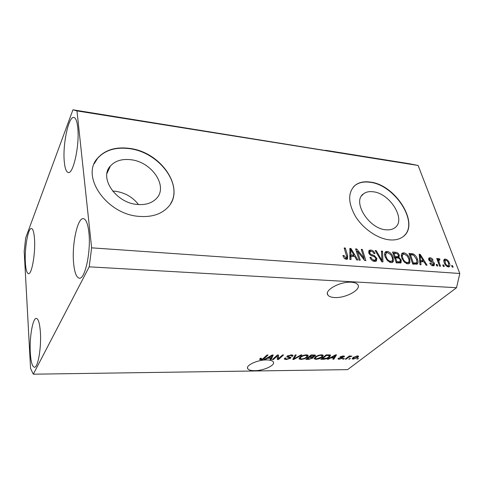 <?xml version="1.0" encoding="UTF-8"?>
<svg xmlns="http://www.w3.org/2000/svg" width="484" height="484" viewBox="0 0 484 484"><rect width="100%" height="100%" fill="white"/><g stroke="black" fill="none" stroke-linecap="round" stroke-linejoin="round"><path stroke-width="0.73" d="M130.789 159.726C122.022 158.716 115.24 160.791 110.449 165.945C98.712 177.846 116.045 203.099 137.389 204.46C145.406 205.119 151.643 203.244 156.108 198.833C168.734 186.909 152.121 161.819 130.789 159.726M138.497 204.557C132.646 197.03 124.86 192.596 115.132 191.234L112.609 191.065M373.031 191.767C369.147 191.277 365.958 191.979 363.478 193.86C351.862 201.344 368.766 228.89 385.996 229.797C389.505 230.124 392.397 229.483 394.672 227.873C406.699 220.238 390.104 193.189 373.031 191.767M369.982 182.051C363.92 181.24 358.965 182.323 355.117 185.299C347.742 192.36 347.881 202.754 355.522 216.475C363.224 228.896 377.774 238.806 389.705 239.876C394.877 240.318 399.161 239.368 402.543 237.027C421.007 225.344 395.858 184.41 369.982 182.051M403.837 235.998C419.543 222.785 394.557 184.561 369.788 182.256C363.732 181.446 358.777 182.528 354.923 185.505L353.459 186.866M129.276 148.364C115.646 146.682 105.125 149.913 97.701 158.062C80.187 176.188 106.891 214.63 139.325 216.396C151.208 217.274 160.476 214.497 167.137 208.066C186.721 189.903 161.68 151.825 129.276 148.364M170.519 203.8C183.315 184.162 158.571 151.915 129.149 148.618C115.531 146.942 105.01 150.179 97.587 158.328L94.271 163.659M351.348 282.233C340.288 281.289 323.971 290.291 327.843 294.974C328.902 296.498 331.171 297.351 334.644 297.527C345.503 298.325 361.639 289.607 357.851 284.749C356.841 283.291 354.669 282.456 351.348 282.233M266.49 359.939C257.367 359.812 245.309 365.499 247.735 368.675C248.655 370.024 250.996 370.69 254.766 370.677C263.768 370.726 275.674 365.184 273.309 361.923C272.431 360.622 270.163 359.957 266.49 359.939M25.362 262.63C24.43 248.437 28.114 227.468 31.514 228.496C33.039 228.908 34.037 232.399 34.515 238.969C35.592 253.38 31.714 274.948 28.423 273.678C26.808 273.182 25.791 269.497 25.362 262.63M64.311 161.91C62.454 145.006 68.619 115.591 73.961 117.473C75.77 117.987 77.023 121.242 77.712 127.244C79.866 144.498 73.272 174.784 68.19 172.467C66.235 171.887 64.941 168.365 64.311 161.91M73.653 263.568C71.662 244.843 77.525 217.104 83.502 218.683C86.073 219.312 87.864 223.832 88.862 232.253C91.198 251.353 84.924 280.079 79.188 278.143C76.399 277.399 74.554 272.54 73.653 263.568M30.311 352.818C29.33 337.523 32.785 317.589 36.427 318.399C38.411 318.902 39.73 323.463 40.378 332.078C41.515 347.627 37.885 368.221 34.34 367.211C32.222 366.569 30.879 361.778 30.311 352.818M72.939 109.807L76.974 110.909L91.633 247.838L89.207 266.835L33.299 374.192L30.571 368.505L24.2 251.371L25.658 237.989L72.939 109.807L325.532 150.542M325.714 150.324L409.512 163.755L418.122 165.48L459.8 273.496L456.527 287.72L347.597 369.631L33.299 374.192M277.38 355.934L273.345 359.576L272.347 359.582L277.423 354.99L278.488 354.99L278.463 358.632L282.547 354.978L283.539 354.978L278.421 359.539L277.362 359.551L277.205 355.189M290.624 358.227L286.171 359.551L284.302 359.067L284.749 358.051L285.802 357.985L285.512 358.674L286.855 359.031L289.632 358.245L289.825 357.821L286.818 356.914L287.133 356.163L291.308 354.899L293.038 355.341L292.645 356.254L291.598 356.315L291.858 355.704L290.733 355.431L288.107 356.17L287.889 356.629L290.963 357.476L290.624 358.227L290.358 357.144M301.956 354.929L293.788 359.449L292.79 359.455L295.21 354.947L296.214 354.947L293.842 358.928L300.951 354.935L301.956 354.929M300.957 359.467L299.142 358.94L299.929 357.252C301.393 355.909 303.547 355.117 306.39 354.863L308.217 355.407L307.286 357.168L304.454 358.771L300.957 359.467L300.812 358.88M316.028 359.376L314.213 358.698L315.132 357.186C316.633 355.861 318.774 355.075 321.564 354.82L323.306 355.341L322.32 357.101L319.476 358.686L316.028 359.376L315.87 358.789M330.675 357.936L328.285 359.243L327.335 359.249L335.624 354.845L336.519 354.845L333.815 359.213L332.877 359.219L333.742 357.924L330.675 357.936L330.566 357.531M358.577 358.456L356.902 359.074L358.577 358.456M89.207 266.835L456.527 287.72M357.785 357.494L353.278 359.146L352.164 358.825L353.024 357.549L357.513 355.915L358.62 356.236L357.785 357.494L357.579 356.781M350.464 358.505L348.789 359.122L350.464 358.505M348.226 357.513L346.133 359.134L345.243 359.14L349.297 356L350.186 355.994L349.533 356.502L351.929 356.103L348.226 357.513L348.069 356.95M344.366 358.535L343.579 359.152L342.684 359.158L343.477 358.541L344.366 358.535M342.569 358.208L339.157 359.231L337.995 358.959L338.298 358.239L339.272 358.172L339.066 358.608L339.792 358.783L341.571 358.293L341.734 358.009L339.847 357.44L340.131 356.877L343.283 355.964L344.475 356.248L344.178 356.865L343.21 356.92L343.374 356.563L342.739 356.418L341.117 356.811L342.944 357.579L342.569 358.208L342.327 357.343M329.513 357.041C328.055 358.335 326.016 359.08 323.403 359.273L320.789 359.285L326.21 354.869L330.046 354.941L330.626 355.262L329.513 357.041L329.326 356.351M312.924 358.045L308.629 359.364L305.834 359.376L311.151 354.905L315.483 355.232L315.132 356.024L312.991 356.962L313.384 357.198L312.924 358.045L312.585 356.714M267.464 358.251L265.129 359.624L264.082 359.63L272.208 355.008L273.194 355.002L271.228 359.588L270.193 359.594L270.846 358.233L267.464 358.251L267.356 357.767M260.809 359.709L259.63 359.394L260.235 358.287L261.318 358.221L260.852 359.001L261.427 359.17L262.812 358.819L267.053 355.02L268.069 355.014L264.663 358.16C263.919 359.025 262.63 359.539 260.809 359.709L260.495 358.275M357.428 251.263L360.223 260.204L359.116 260.12L355.613 248.897L356.787 249L364.059 258.262L361.245 249.375L362.341 249.466L365.886 260.628L364.706 260.537L357.428 251.263L356.599 252.061M376.842 258.426L376.334 261.088L374.628 261.427C372.384 261.106 370.811 259.763 369.915 257.385L370.956 257.325C371.627 258.97 372.74 259.902 374.295 260.126L375.475 259.902L375.778 258.377C375.033 257.064 373.944 256.296 372.499 256.072C370.714 255.643 369.449 254.554 368.705 252.805L369.159 250.355L370.75 250.028C372.753 250.301 374.168 251.486 375.003 253.58L373.975 253.64C373.424 252.255 372.505 251.48 371.204 251.317L370.066 251.523L369.8 252.92L370.502 254.07L374.386 255.655L376.842 258.426L375.862 259.327M382.535 251.154L382.959 261.904L381.858 261.826L375.148 250.537L376.249 250.627L381.924 260.561L381.434 251.063L382.535 251.154L381.495 252.11L381.561 253.822M391.024 262.649L387.448 260.695L385.155 256.835C384.302 254.62 384.453 252.938 385.597 251.783L387.254 251.414C390.171 252.206 392.125 254.185 393.129 257.337L393.438 261.191L392.627 262.304L391.024 262.649M407.661 263.895L404.152 261.965L401.859 258.16C400.982 255.945 401.103 254.275 402.228 253.144L403.801 252.805C406.645 253.586 408.581 255.528 409.609 258.644L409.972 262.449L409.174 263.574L407.661 263.895M443.719 264.99L444.288 266.496L443.326 266.43L442.757 264.917L443.719 264.99L443.005 265.565M449.382 263.096C450.108 264.718 450.084 265.934 449.309 266.744L448.353 266.938C446.387 266.388 445.032 265.002 444.282 262.776C443.592 261.191 443.628 260.011 444.397 259.23L445.359 259.037C447.283 259.569 448.626 260.924 449.382 263.096L448.656 263.677M346.332 259.309L344.378 258.371L342.896 255.57L343.991 255.516L345.975 257.978L346.846 257.204L344.178 247.941L345.304 248.038L347.633 255.691L347.506 259.055L346.332 259.309M76.974 110.909L418.122 165.48M91.633 247.838L459.8 273.496M420.699 261.608L421.013 264.754L419.973 264.675L419.198 254.227L420.166 254.312L427.076 265.208L426.047 265.135L424.051 261.868L420.699 261.608L419.803 262.364M434.45 263.471L434.166 265.583L433.053 265.795C431.643 265.601 430.554 264.712 429.798 263.121L430.73 263.06L432.714 264.688L433.374 264.573L433.543 263.586L428.703 259.811L428.975 257.99L430.076 257.791C431.389 257.924 432.4 258.716 433.113 260.168L432.188 260.229L430.512 258.892L429.774 259L429.629 259.733L430.173 260.398L431.438 260.93C432.817 261.221 433.821 262.068 434.45 263.471L433.628 264.143M437.197 264.494L437.76 266.012L436.786 265.94L436.223 264.415L437.197 264.494L436.465 265.087M439.061 262.231L440.549 266.218L439.581 266.146L436.719 258.468L437.681 258.547L438.141 259.763L438.444 258.571L439.835 258.982L439.883 260.041L438.855 259.926L439.061 262.231L438.341 262.818M452.546 265.662L453.121 267.162L452.171 267.089L451.596 265.589L452.546 265.662L451.838 266.218M417.402 259.194C418.261 261.263 418.23 262.891 417.311 264.064L412.773 264.137L408.98 253.374L413.324 253.931C415.381 255.177 416.742 256.937 417.402 259.194L416.633 259.847M401.29 260.156L400.988 262.885L396.293 262.903L392.578 252.001L395.676 252.261C397.346 252.412 398.568 253.392 399.336 255.201L399.004 257.379L401.29 260.156L400.431 260.906M350.954 256.199L351.051 259.515L349.878 259.43L349.865 248.419L350.954 248.51L357.864 260.029L356.702 259.938L354.718 256.49L350.954 256.199L349.944 257.173L350.005 259.436M343.156 256.332L343.991 255.516M345.025 258.904L345.975 257.978M345.128 258.958L345.691 258.68M344.463 248.873L345.304 248.038M346.756 256.544L347.633 255.691M346.828 257.409L346.974 259.279M419.265 255.086L420.166 254.312M419.301 255.552L419.501 255.873M422.762 261.021L423.258 261.808M419.725 261.312L422.187 261.505L423.27 260.592L420.082 255.377L420.578 260.38L423.27 260.592M419.489 258.093L420.366 257.349M419.707 261.118L420.578 260.38M419.332 256.018L420.082 255.377M430.058 263.611L430.73 263.06M431.807 265.432L432.714 264.688M428.546 258.698L430.076 257.791M428.987 258.698L429.949 258.928M428.933 260.313L429.629 259.733M429.447 261.003L430.173 260.398M433.416 264.548L433.531 265.789M436.967 259.134L437.681 258.547M437.421 260.356L438.141 259.763M438.201 258.97L438.77 258.498M438.141 259.527L438.74 259.884L439.835 258.982M438.794 259.981L437.645 260.949M437.802 261.372L438.649 260.676M443.876 259.932L445.359 259.037M444.264 259.932L445.262 260.211M448.716 265.456L448.71 266.938M447.319 266.642L448.462 265.74L448.456 263.096C447.984 261.578 447.083 260.586 445.746 260.12L445.232 260.229L445.238 262.842C445.71 264.379 446.617 265.377 447.966 265.843L448.462 265.74M445.232 260.229L443.876 261.414M444.542 263.405L445.238 262.842M447.101 266.527L447.966 265.843M409.349 254.421L412.259 254.85L413.324 253.931M416.881 262.255L416.754 264.294M412.689 263.901L415.544 263.665M410.432 254.705L413.342 262.951L416.476 262.879L416.942 261.693L416.391 259.103L413.578 255.171L410.432 254.705L409.682 255.358M412.586 263.592L413.342 262.951M414.001 263.998L415.084 263.078M401.611 253.858L402.742 253.737L403.801 252.805M402.742 253.737L403.989 254.052M408.823 259.321L409.609 258.644M408.992 261.312L408.895 263.369L409.972 262.449M408.895 263.369L408.72 263.792M406.294 263.55L408.327 262.376C409.192 261.499 409.27 260.217 408.581 258.529L407.298 256.06L404.243 254.058L403.057 254.312C402.228 255.225 402.174 256.538 402.894 258.256C403.638 260.586 405.078 262.038 407.207 262.618L408.327 262.376M403.057 254.312L401.369 256.302M402.144 258.91L402.894 258.256M406.185 263.502L407.207 262.618M392.941 253.059L395.96 253.513M398.501 255.933L399.336 255.201M398.368 256.447L398.163 258.105M398.181 258.111L399.004 257.379M400.335 261.427L400.407 263.102M396.208 262.661L398.858 262.727L399.258 262.376M394.472 257.561L397.273 257.434M394.049 253.35L395.156 256.593L397.975 256.72L398.362 255.292C397.794 254.027 396.922 253.422 395.749 253.489L394.049 253.35L393.28 254.046M394.381 257.282L395.156 256.593M396.916 257.651L397.975 256.72M395.591 257.863L396.898 261.699L399.923 261.796L400.262 260.083C399.681 258.716 398.762 258.026 397.503 258.014L395.591 257.863L394.811 258.553M396.118 262.388L396.898 261.699M398.858 262.727L399.923 261.796M397.896 262.788L398.961 261.856M384.961 252.515L386.214 252.364L387.254 251.414M386.214 252.364L387.478 252.678M392.318 258.057L393.129 257.337M392.482 259.847L392.379 262.128L393.438 261.191M392.379 262.128L392.203 262.522M389.632 262.304L391.774 261.094C392.645 260.198 392.748 258.91 392.07 257.222L390.8 254.717L387.69 252.684L386.438 252.963C385.591 253.888 385.518 255.213 386.22 256.937C386.946 259.297 388.404 260.767 390.582 261.36L391.774 261.094M386.438 252.963L384.719 255.165M385.452 257.627L386.22 256.937M389.559 262.267L390.582 261.36M375.578 251.256L376.249 250.627M381.392 261.045L381.924 260.561M381.828 260.652L381.87 261.826M370.175 258.051L370.956 257.325M373.128 261.064L374.295 260.126M373.255 261.076L374.622 260.682M368.626 251.081L369.728 250.996L370.75 250.028M369.728 250.996L371.046 251.311M369.903 251.68L368.735 252.89M369.062 253.616L369.8 252.92M369.867 254.663L370.502 254.07M373.533 256.441L374.386 255.655M375.826 259.448L375.85 261.324M355.909 249.853L356.787 249M356.061 250.337L357.059 251.613M363.405 258.879L364.059 258.262M361.524 250.246L362.341 249.466M363.859 258.45L364.398 260.144M349.865 249.49L350.954 248.51M349.95 249.496L350.301 250.083M353.556 255.516L354.113 256.441M349.871 251.541L349.908 255.885L352.927 256.121L353.943 255.141L350.767 249.629L350.918 254.905L353.943 255.141M349.914 252.69L350.924 251.71M349.908 255.885L350.918 254.905M349.865 250.512L350.767 249.629M357.622 358.529L357.773 359.067M353.011 357.779L353.278 359.146M356.902 356.363L353.907 357.543L353.217 358.505L353.883 358.704L356.871 357.531L357.561 356.563L356.787 355.964M353.762 357.041L353.907 357.543M349.515 358.559L349.672 359.116M345.975 358.577L346.133 359.134M349.394 356L349.533 356.502M350.852 355.994L351.015 356.557M350.38 356.133L350.483 356.502M349.024 356.206L349.212 356.871M343.422 358.584L343.579 359.152M338.873 358.202L339.157 359.231M341.504 357.186L341.734 358.009M340.996 356.974L340.815 356.472M343.942 356.006L344.178 356.865M342.624 356L342.739 356.418M341.002 356.393L341.117 356.811M328.17 358.807L328.285 359.243M333.543 358.214L333.815 359.213M333.603 357.416L333.742 357.924M334.039 356.145L331.613 357.422L334.081 357.416L335.497 355.304L334.039 356.145L333.93 355.746M331.51 357.035L331.613 357.422M335.4 354.966L335.497 355.304M323.27 358.765L323.403 359.273M329.906 354.917L329.435 355.389M326.5 355.389L322.338 358.771L326.918 358.112L328.6 357.041L329.507 355.661L326.5 355.389L326.361 354.869M322.175 358.154L322.338 358.771M327.928 354.863L328.067 355.383M329.053 354.863L329.217 355.468M322.701 354.954L322.156 355.516M322.12 356.345L322.32 357.101M319.367 358.287L319.476 358.686M315.211 357.954L314.485 357.833M320.934 355.347C318.787 355.546 317.165 356.163 316.064 357.186L315.344 358.462L316.639 358.862L321.406 357.089L322.217 355.74L320.934 355.347L320.807 354.863M315.913 356.605L316.064 357.186M314.848 354.947L315.132 356.024M312.912 356.654L312.991 356.962M312.44 356.732L312.119 356.956M311.478 355.431L309.875 356.775L312.531 356.72L314.352 355.613L311.478 355.431L311.339 354.905M309.712 356.121L309.875 356.775M309.252 357.295L307.394 358.856L310.244 358.783L311.98 358.057L312.259 357.513L309.252 357.295L309.088 356.641M307.231 358.202L307.394 358.856M307.636 355.02L307.068 355.613M307.074 356.333L307.286 357.168M304.351 358.354L304.454 358.771M300.074 358.021L299.318 357.882M305.773 355.389C303.583 355.595 301.956 356.218 300.885 357.252L300.201 358.523L301.562 358.946C303.674 358.747 305.271 358.154 306.348 357.156L307.116 355.8L305.773 355.389L305.646 354.893M300.727 356.641L300.885 357.252M293.479 358.178L293.788 359.449M293.6 357.942L293.842 358.928M286.026 358.953L286.171 359.551M285.378 358.106L284.81 358.045M292.336 354.978L292.645 356.254M290.612 354.929L290.733 355.431M287.974 355.619L288.107 356.17M287.684 355.77L287.859 356.508M273.176 358.832L273.345 359.576M278.137 354.99L278.463 358.632M278.294 357.906L278.421 359.539M278.082 358.093L277.368 358.099M265.014 359.098L265.129 359.624M271.076 357.7L271.228 359.588M270.725 357.7L270.846 358.233M270.756 356.369L268.378 357.712L271.101 357.7L272.171 355.486L270.756 356.369L270.653 355.891M268.275 357.24L268.378 357.712M272.075 355.081L272.171 355.486M264.494 357.386L264.663 358.16M430.457 261.741L431.438 260.93M410.65 254.53L411.715 253.604M394.623 253.199L395.676 252.261M395.93 257.676L396.989 256.738M380.357 259.303L380.932 258.783M371.555 255.721L372.396 254.941M340.736 356.508L341.111 357.839M308.502 358.85L308.629 359.364M312.894 354.905L313.027 355.425M310.867 356.769L311 357.289M294.024 357.156L294.29 358.227M288.107 356.75L288.264 357.404M106.994 173.339L110.449 165.945M361.615 195.845L363.478 193.86M327.843 294.974L327.402 293.395M247.735 368.675L247.518 367.628M346.55 257.845L345.54 258.825M433.374 264.573L432.279 265.474M429.695 259.067L428.733 259.872M416.476 262.879L415.393 263.792M398.199 256.611L397.146 257.548M400.093 261.705L399.028 262.63M375.475 259.902L374.434 260.852M357.561 356.563L357.374 355.915M353.181 358.384L352.957 357.597M339.042 358.529L338.951 358.196M343.374 356.563L343.204 355.964M329.507 355.661L329.295 354.869M314.285 358.874L314.195 358.511M322.217 355.74L321.981 354.839M315.278 358.227L315.036 357.271M314.352 355.613L314.17 354.899M312.259 357.513L312.065 356.756M299.142 358.94L299.039 358.535M307.116 355.8L306.886 354.881M300.134 358.275L299.892 357.283M285.475 358.517L285.36 358.015M289.825 357.821L289.632 357.01M291.858 355.704L291.664 354.905M260.834 358.904L260.688 358.263"/></g></svg>
